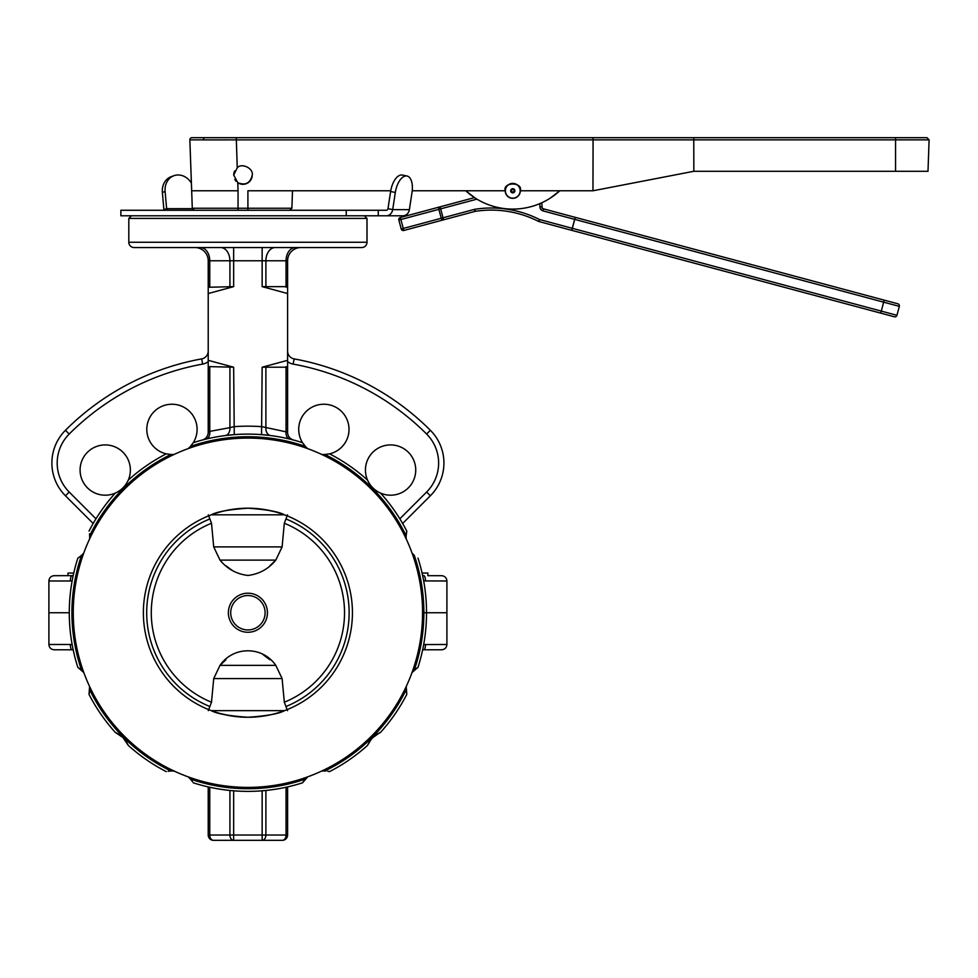<?xml version="1.0" encoding="UTF-8"?>
<svg xmlns="http://www.w3.org/2000/svg" width="978" height="978" viewBox="0 0 978 978"><rect width="100%" height="100%" fill="white"/><g stroke="black" fill="none" stroke-linecap="round" stroke-linejoin="round"><path stroke-width="1.47" d="M423.682 644.563L446.909 644.49L446.909 612.741L423.89 612.741A175.979 175.979 0 0 0 414.244 555.272L414.171 555.211M329.06 771.508L327.764 771.275M325.955 771.055L324.892 770.982A25.135 25.135 0 0 0 321.652 771.067L323.865 770.97L321.652 771.067M287.605 786.899L287.605 835.029A5.293 5.293 0 0 1 282.312 840.322L233.656 840.322L233.656 790.799L230.136 790.481M192.629 781.801L190.441 779.075A25.135 25.135 0 0 0 188.106 776.838M174.549 771.104L172.568 770.97M171.957 770.97L174.157 771.067A25.135 25.135 0 0 0 170.918 770.982L168.045 771.275M193.289 782.816A178.632 178.632 0 0 0 302.52 782.816L307.715 776.838A25.135 25.135 0 0 0 305.368 779.075L303.192 781.801M227.727 790.224L229.916 790.456L229.916 835.029A5.293 3.741 -90 0 0 233.656 840.322L213.51 840.322A5.293 5.293 0 0 1 208.216 835.029L208.216 786.899M231.627 790.627L232.471 790.701M435.137 649.783L422.655 649.783M73.167 649.783L60.673 649.783M379.452 732.889L372.85 737.608M371.041 739.612L367.532 745.395L371.041 739.612M128.13 745.077L122.996 737.644M122.983 737.62L117.36 733.402M89.169 693.72L89.609 690.505M82.629 671.238L77.837 667.351L83.802 672.546A25.135 25.135 0 0 0 81.565 670.199L77.837 667.351A178.632 178.632 0 0 1 69.279 612.741L48.9 612.741L48.9 580.981C49.218 577.766 50.978 576.005 54.193 575.687L73.167 575.651L54.193 575.687M125.257 740.236L128.277 745.395C125.575 739.429 121.235 735.089 115.257 732.363L122.849 737.485M128.277 745.395A178.632 178.632 0 0 0 166.26 771.618M73.179 649.844L71.969 649.783A5.293 1.626 -90 0 1 70.343 644.49L72.14 644.563M71.969 649.783L54.193 649.783C50.978 649.478 49.218 647.705 48.9 644.49L70.343 644.49M209.757 787.241L209.757 835.029A5.293 3.741 90 0 0 213.51 840.322M446.909 644.49C446.604 647.705 444.831 649.478 441.616 649.783L423.853 649.783A5.293 1.626 -90 0 0 425.479 644.49M423.853 649.783L422.643 649.844M208.216 835.029L262.153 835.029L262.153 840.322A5.293 3.741 -90 0 0 265.894 835.029L262.153 835.029L262.153 790.799L265.686 790.481M282.312 840.322A5.293 3.741 -90 0 0 286.053 835.029L286.053 787.241M287.605 835.029L265.894 835.029L265.894 790.456L268.082 790.224M376.347 734.71L380.564 732.363C374.598 735.065 370.259 739.405 367.532 745.395A178.632 178.632 0 0 1 329.549 771.618M372.826 737.632L374.77 735.884M380.564 732.363A178.632 178.632 0 0 0 406.787 694.38L406.237 686.483A25.135 25.135 0 0 0 406.151 689.722L406.787 694.38M414.244 670.199A25.135 25.135 0 0 0 412.007 672.534L417.985 667.351L414.244 670.199A175.979 175.979 0 0 0 423.89 612.741L426.53 612.741A178.632 178.632 0 0 0 417.985 558.12M324.892 770.982A175.979 175.979 0 0 0 406.151 689.722M190.441 779.075A175.979 175.979 0 0 0 305.368 779.075M80.526 556.176L81.565 555.272A175.979 175.979 0 0 0 71.92 612.741L73.252 612.741L71.92 612.741A175.979 175.979 0 0 0 81.565 670.199M77.837 558.12A178.632 178.632 0 0 0 69.279 612.741L48.9 612.741L48.9 644.49M89.658 689.722A25.135 25.135 0 0 0 89.585 686.483L89.022 694.38L89.658 689.722A175.979 175.979 0 0 0 170.918 770.982M417.985 667.351A178.632 178.632 0 0 0 426.53 612.741L446.909 612.741L446.909 580.981L423.682 580.92M89.022 694.38A178.632 178.632 0 0 0 115.257 732.363M307.715 776.838L304.94 779.539M304.855 779.649L303.962 780.737M417.459 667.681L416.359 668.451M406.139 688.255L406.408 692.424M321.652 454.415A25.135 25.135 0 0 0 324.892 454.489L329.549 453.853A25.135 25.135 0 0 0 323.865 404.232A25.135 25.135 0 0 0 302.52 442.667L305.368 446.396L302.52 442.667A178.632 178.632 0 0 0 193.289 442.667A25.135 25.135 0 0 0 171.957 404.232A25.135 25.135 0 0 0 166.26 453.853L170.918 454.489A25.135 25.135 0 0 0 174.157 454.415M89.022 531.091A178.632 178.632 0 0 1 115.257 493.108A25.135 25.135 0 0 1 80.086 470.051A25.135 25.135 0 0 1 105.221 444.917A25.135 25.135 0 0 1 128.277 480.088A178.632 178.632 0 0 1 166.26 453.853L170.918 454.489A175.979 175.979 0 0 0 89.658 535.748L89.511 533.854M307.715 448.633A25.135 25.135 0 0 1 305.368 446.396A175.979 175.979 0 0 0 190.441 446.396L193.289 442.667L190.441 446.396A25.135 25.135 0 0 1 188.106 448.633M367.532 480.088C370.234 486.042 374.574 490.394 380.564 493.108A25.135 25.135 0 0 0 415.736 470.051A25.135 25.135 0 0 0 390.589 444.917A25.135 25.135 0 0 0 367.532 480.088A178.632 178.632 0 0 0 329.549 453.853L324.892 454.489A175.979 175.979 0 0 1 406.151 535.748A25.135 25.135 0 0 0 406.237 538.988L406.151 537.509M128.815 242.251L366.994 242.251A5.293 5.293 0 0 1 361.701 247.544L134.108 247.544A5.293 5.293 0 0 1 128.815 242.251L128.815 218.424L131.468 215.783M366.994 242.251L366.994 218.424L128.815 218.424M364.342 215.783L366.994 218.424M208.216 361.664L208.216 432.349L208.216 367.215L209.757 366.628L209.757 431.371L208.216 432.349L209.757 431.371A7.934 5.538 76.4 0 1 206.003 439.085L202.299 440.027A7.934 7.934 0 0 0 208.216 432.349L208.216 361.664A13.227 13.227 0 0 1 202.642 364.097A252.727 252.727 0 0 0 69.206 434.036A41.015 41.015 0 0 0 69.206 492.044L95.966 518.805L95.392 519.734M94.89 520.565L94.414 521.372M93.986 522.081L93.167 523.487L65.453 495.785A46.308 46.308 0 0 1 65.453 430.283A258.021 258.021 0 0 1 201.688 358.889A7.934 7.934 0 0 0 208.216 351.078A7.934 7.934 0 0 1 201.688 358.889L202.642 364.097M209.757 287.239L208.216 286.64L208.216 260.771A13.227 13.227 0 0 0 194.977 247.544A13.227 13.227 0 0 1 208.216 260.771L208.216 293.547L233.656 286.64L209.757 287.239L209.757 260.771L208.216 260.771M209.757 366.628L233.656 367.215L208.216 360.32L208.216 367.215M233.656 367.215L234.268 434.635L225.307 435.54A7.934 5.587 82.7 0 0 229.916 427.667L233.656 426.714A186.566 186.566 0 0 1 262.153 426.714L287.19 432.08M287.605 293.547L287.605 286.64L262.153 286.64L287.605 293.547L287.605 360.32L262.153 367.215L287.605 367.215L287.605 432.349L287.605 361.664A13.227 13.227 0 0 0 293.168 364.097L294.121 358.889A258.021 258.021 0 0 1 430.357 430.283A46.308 46.308 0 0 1 430.357 495.785L402.643 523.487L399.843 518.805L426.616 492.044L430.357 495.785M287.605 360.32L287.605 367.215M427.863 575.687L441.616 575.687L427.863 575.687L427.863 573.047L422.068 573.047M425.479 580.981A5.293 1.626 -90 0 0 423.853 575.687L422.643 575.626M422.643 575.651L423.853 575.687M406.31 533.854L406.787 531.091L406.31 533.854M400.418 519.746L399.843 518.805M287.605 351.078A7.934 7.934 0 0 0 294.121 358.889M225.307 435.54L228.253 435.186M229.39 435.076L231.762 434.843M262.153 367.215L261.554 434.635L270.503 435.54A7.934 5.587 97.3 0 1 265.894 427.667L265.894 366.628M291.395 439.477L292.556 439.782M293.473 440.014L293.51 440.027A7.934 7.934 0 0 1 287.605 432.349M72.14 580.92L70.343 580.981A5.293 1.626 -90 0 1 71.969 575.687L73.179 575.626M93.167 523.487L93.937 522.166M78.179 557.9L80.282 556.384M287.605 286.64L287.605 260.771L287.605 286.64M300.833 247.544A13.227 13.227 0 0 0 287.605 260.771L265.894 260.771L265.894 287.239M289.806 439.085A7.934 5.538 103.6 0 1 286.053 431.371L286.053 366.628M208.216 360.32L208.216 286.64M115.257 493.108C121.211 490.406 125.563 486.066 128.277 480.088M81.565 555.272A25.135 25.135 0 0 0 83.802 552.937M89.585 538.988A25.135 25.135 0 0 0 89.658 535.748M406.151 535.748L406.787 531.091A178.632 178.632 0 0 0 380.564 493.108M412.007 552.937A25.135 25.135 0 0 0 414.244 555.272M67.959 575.687L67.959 573.047L73.741 573.047M211.309 514.819L284.5 514.819L211.309 514.819C216.835 511.726 229.023 509.514 247.911 508.205A104.536 104.536 0 0 0 143.375 612.741A104.536 104.536 0 0 0 247.911 717.265C229.06 715.957 216.859 713.757 211.309 710.651L284.5 710.651C278.987 713.757 266.786 715.957 247.911 717.265A104.536 104.536 0 0 0 352.435 612.741A104.536 104.536 0 0 0 247.911 508.205C266.749 509.514 278.95 511.714 284.5 514.819L282.287 514.025M275.613 511.946L266.138 509.807M260.466 508.963L254.231 508.401M247.911 717.265L254.109 717.082M260.539 716.507L266.016 715.688M279.353 712.424L282.287 711.458M247.911 438.083A174.659 174.659 0 0 0 73.252 612.741A174.659 174.659 0 0 0 247.911 787.4A174.659 174.659 0 0 0 422.569 612.741A174.659 174.659 0 0 0 247.911 438.083M284.5 710.651L211.309 710.651L213.51 711.446M220.209 713.537L229.671 715.664M235.343 716.507L241.578 717.082M235.282 508.976L229.793 509.782M220.099 511.971L216.517 513.034M216.456 513.047L213.522 514.025M284.317 523.242A96.614 96.614 0 0 1 284.317 702.228L282.104 678.573L275.796 665.346C262.483 645.981 233.387 645.896 220.013 665.346L213.717 678.573L211.492 702.228A96.614 96.614 0 0 1 211.492 523.242L213.717 546.898L220.013 560.125C227.312 568.988 236.603 574.098 247.911 575.443C259.207 574.098 268.51 569 275.796 560.125L282.104 546.898L284.317 523.242L287.508 514.819M267.434 612.741A19.536 19.536 0 0 1 247.911 632.265A19.536 19.536 0 0 1 228.375 612.741A19.536 19.536 0 0 1 247.911 593.206A19.536 19.536 0 0 1 267.434 612.741M263.388 654.893L269.891 659.722M220.123 665.236L225.894 659.759M265.111 612.741A17.201 17.201 0 0 1 247.911 629.942A17.201 17.201 0 0 1 230.71 612.741A17.201 17.201 0 0 1 247.911 595.541A17.201 17.201 0 0 1 265.111 612.741M275.686 560.235L269.928 565.712M232.434 570.59L225.93 565.761M211.492 702.228L208.302 710.651M208.302 514.819L211.492 523.242M287.508 710.651L284.317 702.228M203.681 139.878L228.424 139.866M191.676 190.783L192.287 208.241L238.057 208.241L238.057 190.783L191.676 190.783L189.854 139.854L203.448 139.878L189.854 139.854A2.103 2.103 -90 0 1 191.957 137.678L693.769 137.678L592.937 137.678L593.084 139.854L203.448 139.878A2.103 1.479 -90 0 1 204.94 137.678M895.567 171.284L928 171.284L929.1 139.854L593.084 139.854L592.961 190.783L693.842 171.284L895.567 171.284L895.567 137.678L926.997 137.678L929.1 139.854M252.238 175.062C253.62 168.375 241.652 162.568 237.251 167.776L233.718 175.062L237.776 182.715C245.527 185.71 250.356 183.155 252.238 175.062A9.267 9.267 0 0 1 237.776 182.715L238.057 190.783M236.077 181.236A9.267 9.267 0 0 1 234.793 179.39M505.21 190.783A7.567 7.567 0 0 0 512.765 198.338A7.567 7.567 0 0 0 520.333 190.783C523.022 181.798 502.521 181.798 505.21 190.783L465.724 190.783A69.597 69.597 0 0 0 559.819 190.783L520.333 190.783M592.961 190.783L559.819 190.783L550.198 198.167M475.345 198.167L465.724 190.783L412.215 190.783M238.057 210.27L238.057 208.241L247.911 208.241L247.911 210.27L247.911 190.783L390.735 190.783M300.906 190.783L292.495 190.783L291.884 208.241L289.794 210.27M693.769 137.678L895.567 137.678L693.769 137.678L693.842 171.284M926.997 137.678L895.567 137.678M237.251 167.776L236.273 137.678L226.334 137.678M233.718 175.062A9.267 9.267 0 0 1 234.647 171.016M192.287 208.241L194.39 210.27M220.71 190.783L221.48 190.783M221.59 190.783L228.424 190.783M511.029 190.637L510.687 190.612A2.078 2.078 0 0 1 513.853 188.998A2.078 2.078 0 0 1 513.853 192.556A2.078 2.078 0 0 1 510.687 190.942L511.029 190.918A1.748 1.748 0 0 0 513.682 192.263A1.748 1.748 0 0 0 513.682 189.292A1.748 1.748 0 0 0 511.029 190.637M511.494 190.673A1.271 1.271 0 0 1 513.438 189.683A1.271 1.271 0 0 1 513.438 191.871A1.271 1.271 0 0 1 511.494 190.881A1.271 1.271 0 0 0 513.438 191.871A1.271 1.271 0 0 0 513.438 189.683A1.271 1.271 0 0 0 511.494 190.673M398.841 218.974A2.103 2.103 0 0 0 398.841 220.062A2.103 2.103 0 0 1 398.841 218.974A2.103 2.103 0 0 0 398.841 220.062A2.103 2.103 0 0 1 400.32 217.495L403.804 230.478A2.103 2.103 0 0 1 401.224 228.999L441.249 218.265A2.103 1.846 75 0 0 443.572 219.818L403.804 230.478A2.103 2.103 0 0 1 401.224 228.999L398.841 220.062L440.638 208.864L443.572 219.818L474.99 211.407A2.103 2.103 0 0 1 475.21 211.358A104.401 104.401 0 0 1 538.548 221.395A104.401 104.401 0 0 0 475.21 211.358L474.88 209.28A106.504 106.504 0 0 1 539.501 219.524L538.548 221.395A2.103 2.103 0 0 0 538.964 221.554A2.103 2.103 0 0 1 538.548 221.395M505.626 188.864A7.396 7.396 0 0 1 514.685 183.632A7.396 7.396 0 0 1 519.917 192.69A7.396 7.396 0 0 1 510.858 197.923A7.396 7.396 0 0 1 505.626 188.864M542.093 208.473L543.585 208.876A2.103 2.103 0 0 1 542.032 206.859A33.607 33.607 0 0 0 541.763 202.764A33.607 33.607 0 0 1 542.032 206.859A2.103 2.103 0 0 0 543.585 208.876A2.103 2.103 0 0 1 542.032 206.859A2.103 2.103 0 0 0 543.585 208.876L575.198 217.348L574.661 219.378L543.047 210.906A4.205 4.205 0 0 1 539.929 206.859A31.504 31.504 0 0 0 539.746 203.656M400.32 217.495L440.088 206.835A2.103 1.846 75 0 0 438.853 209.341L441.249 218.265L474.44 209.378L474.99 211.407M474.489 197.617L440.088 206.835L440.638 208.864L475.736 199.463A4.205 4.205 0 0 0 476.751 199.047M475.406 198.216L475.736 199.463M572.264 228.302L571.714 230.331L538.964 221.554L539.501 219.524L572.264 228.302L574.661 219.378M899.332 306.371L896.936 315.295L899.332 306.371L574.734 219.39L572.338 228.326L881.312 311.114L884.173 300.136L897.841 303.791A2.103 2.103 0 0 1 899.332 306.371A2.103 2.103 0 0 0 897.841 303.791A2.103 2.103 0 0 1 899.332 306.371M575.198 217.348L884.173 300.136L575.198 217.348L574.734 219.39M538.964 221.554L880.689 313.119L571.714 230.331L572.338 228.326M894.369 316.786L880.689 313.119L881.312 311.114L896.936 315.295A2.103 2.103 0 0 1 894.369 316.786A2.103 2.103 0 0 0 896.936 315.295M163.974 210.27A7.457 3.753 90 0 1 163.901 209.622L166.627 208.656L192.336 208.656M165.111 191.517L162.372 192.47A16.809 14.291 -109.3 0 1 171.333 176.615L174.072 175.661A16.809 14.291 70.7 0 0 165.111 191.517L166.627 208.656A1.944 0.978 90 0 0 167.593 210.27M191.395 183.143A16.809 14.291 70.7 0 0 179.487 175.038A16.809 14.291 70.7 0 0 174.072 175.661M162.372 192.47L163.901 209.622M346.236 210.27L120.869 210.27L120.869 215.783L346.236 215.783L346.236 210.27L386.322 210.27A1.944 1.687 90 0 0 387.985 208.656L390.613 191.517A16.809 8.215 -78.5 0 1 402.239 175.038A16.809 8.215 -78.5 0 1 402.3 175.05A16.809 8.215 -78.5 0 1 402.361 175.062M378.254 210.27L378.254 215.783L346.236 215.783M378.254 215.783L402.997 215.783A7.457 6.479 -90 0 0 409.379 209.622L412.007 192.47A16.809 8.215 101.5 0 0 407.007 176.003A16.809 8.215 101.5 0 0 406.946 175.991A16.809 8.215 101.5 0 0 395.32 192.47L390.613 191.517M395.32 192.47L392.704 209.622A7.457 6.479 90 0 1 386.322 215.783M406.762 214.39L406.762 215.771L399.476 215.783M69.206 492.044L65.453 495.785M69.206 434.036L65.453 430.283M229.916 287.239L229.916 260.771L209.757 260.771A13.227 9.352 90 0 0 200.404 247.544M209.757 431.371L229.916 427.667L229.916 366.628M275.258 247.544A13.227 9.352 -90 0 0 265.894 260.771L233.656 260.771L233.656 286.64M262.153 286.64L262.153 247.544M426.616 492.044A41.015 41.015 0 0 0 426.616 434.036L430.357 430.283M426.616 434.036A252.727 252.727 0 0 0 293.168 364.097M70.343 580.981L48.9 580.981M295.405 247.544A13.227 9.352 -90 0 0 286.053 260.771L286.053 287.239M233.656 247.544L233.656 260.771L229.916 260.771A13.227 9.352 90 0 0 220.563 247.544M285.979 518.963A101.199 101.199 0 0 1 285.979 706.507M282.104 546.898L213.717 546.898M275.796 560.125L220.013 560.125M275.796 665.346L220.013 665.346M282.104 678.573L213.717 678.573M209.83 706.507A101.199 101.199 0 0 1 209.83 518.963M247.911 208.241L291.884 208.241M543.585 208.876L543.047 210.906A4.205 4.205 0 0 1 539.929 206.859L542.032 206.859A2.103 2.103 0 0 0 543.585 208.876M541.763 202.764A33.607 33.607 0 0 1 542.032 206.859M387.985 208.656L392.704 209.622L409.379 209.622M446.909 580.981C446.604 577.766 444.831 576.005 441.616 575.687M407.007 176.003L402.3 175.05"/></g></svg>

